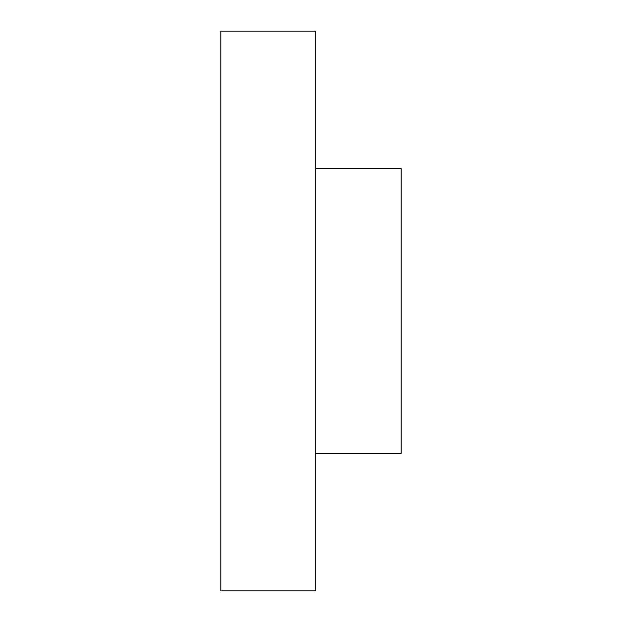 <?xml version="1.0" encoding="UTF-8"?>
<svg xmlns="http://www.w3.org/2000/svg" width="622" height="622" viewBox="0 0 622 622"><rect width="100%" height="100%" fill="white"/><g stroke="black" fill="none" stroke-linecap="round" stroke-linejoin="round"><path stroke-width="0.93" d="M220.864 590.9L220.864 31.1L315.743 31.1L315.743 590.9L220.864 590.9M315.743 168.679L401.136 168.679L401.136 453.321L315.743 453.321"/></g></svg>
